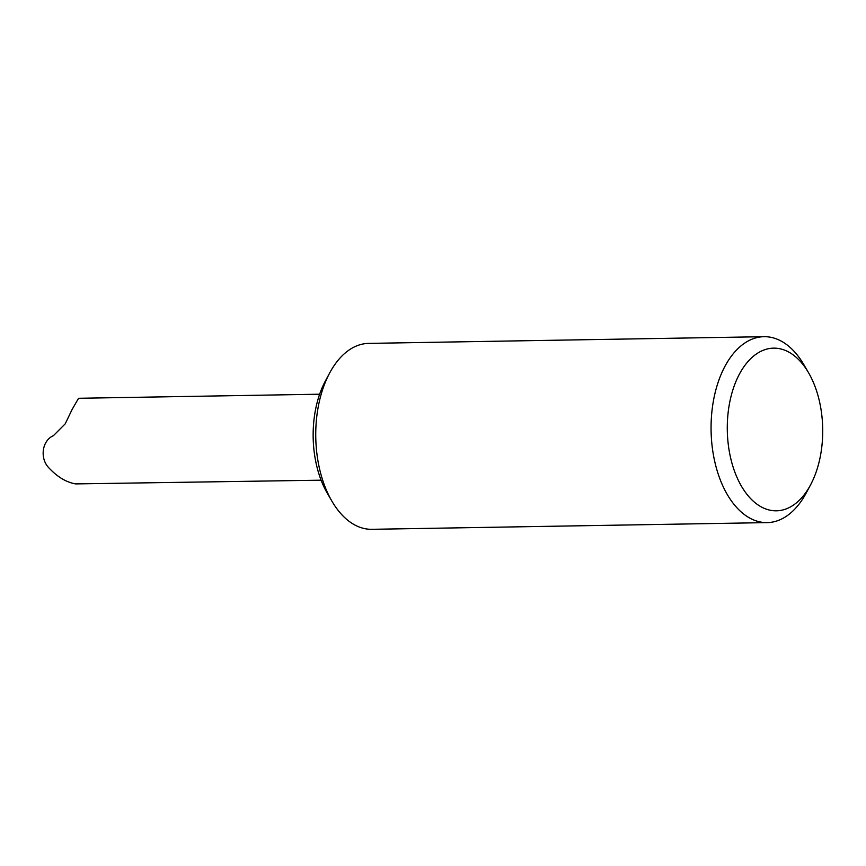 <?xml version="1.0" encoding="UTF-8"?>
<svg xmlns="http://www.w3.org/2000/svg" width="866" height="866" viewBox="0 0 866 866"><rect width="100%" height="100%" fill="white"/><g stroke="black" fill="none" stroke-linecap="round" stroke-linejoin="round"><path stroke-width="1.3" d="M329.73 372.878L325.389 380.975A81.35 47.706 89 0 0 327.283 493.209L331.905 501.154A92.965 54.515 -91 0 1 329.73 372.878A92.965 54.515 -91 0 1 368.7 343.391L764.018 336.69A92.965 54.515 89 0 0 711.083 430.575A92.965 54.515 89 0 0 767.168 522.609A92.965 54.515 89 0 0 806.138 493.122L810.479 485.025A81.35 47.706 -91 0 1 730.395 456.923A81.35 47.706 -91 0 1 780.363 348.857A81.35 47.706 -91 0 1 808.584 372.791A81.35 47.706 -91 0 1 810.479 485.025M767.168 522.609L371.85 529.31A92.965 54.515 -91 0 1 331.905 501.154M808.584 372.791L803.962 364.846A92.965 54.515 89 0 0 771.714 337.491A92.965 54.515 89 0 0 764.018 336.69M321.102 480.186L75.656 483.91C66 482.254 56.788 476.592 48.02 466.926C39.706 457.205 42.391 440.393 53.432 435.652L65.221 423.831L72.03 409.607L78.557 398.284L319.651 394.203"/></g></svg>
